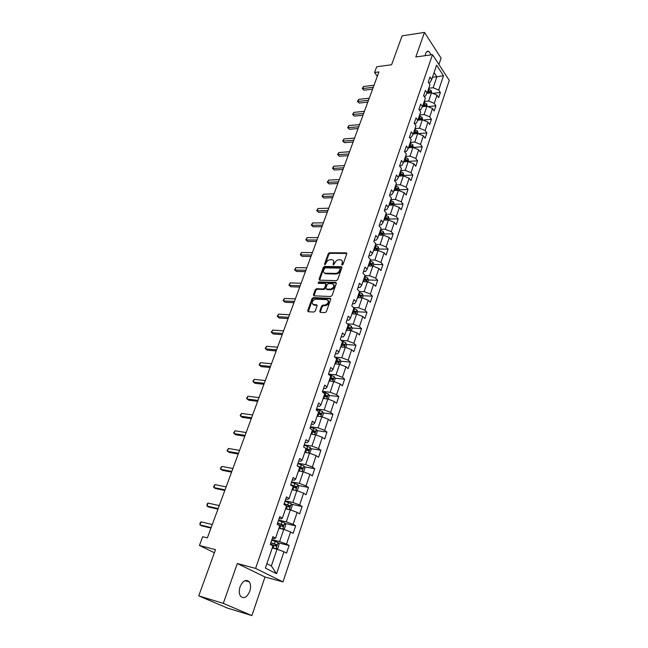 <?xml version="1.0" encoding="UTF-8"?>
<svg xmlns="http://www.w3.org/2000/svg" width="648" height="648" viewBox="0 0 648 648"><rect width="100%" height="100%" fill="white"/><g stroke="black" fill="none" stroke-linecap="round" stroke-linejoin="round"><path stroke-width="0.97" d="M342.12 265.105L343.027 264.408L346.753 253.838L346.291 252.858L329.516 252.744L328.252 253.716L324.494 264.133L324.883 264.838L326.26 262.796C327.119 260.893 328.479 259.856 330.326 259.686L332.068 259.726C333.534 260.099 334.02 261.16 333.526 262.902L333.04 264.263L333.445 264.967L334.83 262.918C335.688 260.998 337.057 259.953 338.928 259.783L340.702 259.832C342.176 260.204 342.679 261.274 342.193 263.023L341.707 264.392L342.12 265.105M249.78 591.26C250.979 587.404 250.808 584.277 249.286 581.88C246.005 578.98 242.927 580.624 240.068 586.805C238.861 590.644 239.007 593.77 240.505 596.184C243.851 599.141 246.937 597.496 249.78 591.26M431.285 54.837L428.863 51.403C427.486 50.836 426.4 51.581 425.615 53.614L425.169 55.679M319.748 311.283L320.298 312.368L325.077 312.62L326.398 311.631L330.707 299.384L330.172 298.315L313.349 297.618L312.061 298.598L307.711 310.659L308.246 311.737L313.907 312.036L315.212 311.048L317.075 305.84L316.54 304.771L313.624 304.625C311.202 302.608 311.882 300.785 315.665 299.165L326.827 299.643C329.281 301.693 328.593 303.531 324.761 305.151L322.906 305.062L321.602 306.05L319.748 311.283L320.306 312.368M438.923 64.517L441.085 58.15L424.472 32.4L402.092 35.859L391.603 64.751L376.691 66.752L374.568 72.495L378.926 71.928L207.36 537.88L202.686 536.706L199.438 545.478L214.383 552.76M223.293 603.361L251.886 615.6L264.983 577.004L237.33 563.517L223.293 603.361L198.725 595.876L215.501 549.666L199.438 545.478M237.33 563.517L255.604 568.409L432.5 54.667L449.275 80.392L282.998 581.912L255.604 568.409M424.472 32.4L415.822 56.959L432.5 54.667M336.361 280.633L337.665 279.644L341.852 267.737L341.375 266.733L324.575 266.441L323.303 267.413L319.075 279.142L319.561 280.163L336.361 280.633M336.32 283.451L332.068 295.52L330.764 296.509L313.94 295.836L313.43 294.791L315.276 289.68L316.556 288.708L323.295 288.935L324.591 287.955L325.798 284.561L325.304 283.532L318.176 283.314L318.727 281.912L335.81 282.406L336.32 283.451M251.886 615.6L227.61 608.14L198.725 595.876M289.097 545.486L286.521 544.077L290.596 531.911L293.147 533.353L295.658 525.836L293.131 524.362L297.14 512.39L299.643 513.896L302.122 506.493L299.627 504.962L303.58 493.177L306.042 494.74L308.48 487.45L306.034 485.87L309.922 474.271L312.344 475.883L314.734 468.707L312.328 467.078L316.159 455.649L318.541 457.318L320.898 450.255L318.533 448.57L322.307 437.327L324.648 439.036L326.973 432.078L324.64 430.345L328.358 419.272L330.658 421.038L332.951 414.185L330.658 412.403L334.311 401.501L336.579 403.307L338.831 396.56L336.579 394.729L340.184 383.989L342.411 385.844L344.631 379.193L342.419 377.322L345.959 366.744L348.154 368.639L350.341 362.086L348.162 360.175L351.661 349.75L353.816 351.686L355.971 345.238L353.824 343.286L357.267 333.015L359.397 334.992L361.519 328.633L359.405 326.641L362.799 316.516L364.889 318.533L366.987 312.263L364.905 310.238L368.25 300.259L370.308 302.316L372.373 296.136L370.324 294.071L373.621 284.237L375.646 286.327L377.679 280.236L375.662 278.138L378.91 268.442L380.911 270.564L382.911 264.57L380.927 262.432L384.134 252.874L386.095 255.037L388.071 249.116L386.119 246.945L389.278 237.524L391.214 239.72L393.166 233.879L391.238 231.676L394.349 222.394L396.26 224.613L398.18 218.862L396.284 216.626L399.354 207.465L401.234 209.717L403.129 204.047L401.258 201.779L404.287 192.748L406.134 195.032L408.005 189.435L406.166 187.142L409.155 178.232L410.978 180.541L412.817 175.025L411.01 172.7L413.951 163.912L415.749 166.252L417.571 160.809L415.781 158.46L418.689 149.785L420.455 152.15L422.253 146.78L420.495 144.407L423.363 135.853L425.104 138.243L426.87 132.945L425.137 130.54L427.972 122.099L429.689 124.521L431.43 119.289L429.721 116.867L432.516 108.532L434.209 110.978L435.934 105.81L434.249 103.364L437.003 95.151L438.672 97.613L440.373 92.518L438.712 90.048L443.515 75.727L436.598 65.181L431.69 79.599L429.98 77.047L428.223 82.199L429.94 84.734L427.121 93.012L425.388 90.485L423.606 95.71L425.355 98.221L422.496 106.612L420.73 104.109L418.924 109.399L420.698 111.885L417.806 120.39L416.016 117.912L414.185 123.274L415.984 125.736L413.051 134.355L411.229 131.909L409.374 137.344L411.205 139.782L408.224 148.522L406.385 146.1L404.498 151.608L406.353 154.022L403.34 162.875L401.468 160.477L399.557 166.066L401.444 168.456L398.382 177.431L396.487 175.065L394.551 180.727L396.454 183.084L393.36 192.197L391.433 189.856L389.464 195.599L391.408 197.932L388.257 207.166L386.305 204.857L384.313 210.689L386.281 212.981L383.09 222.353L381.105 220.077L379.08 225.982L381.081 228.25L377.849 237.751L375.824 235.508L373.774 241.501L375.808 243.737L372.527 253.376L370.478 251.165L368.396 257.248L370.462 259.451L367.133 269.228L365.051 267.057L362.937 273.229L365.035 275.392L361.657 285.314L359.535 283.176L357.396 289.437L359.527 291.56L356.1 301.636L353.946 299.538L351.775 305.897L353.938 307.978L350.455 318.2L348.276 316.143L346.064 322.591L348.268 324.64L344.736 335.016L342.517 332.991L340.273 339.544L342.509 341.545L338.92 352.083L336.668 350.106L334.392 356.756L336.668 358.717L333.023 369.409L330.731 367.473L328.423 374.228L330.731 376.14L327.038 387.002L324.705 385.115L322.356 391.967L324.705 393.838L320.954 404.862L318.581 403.024L316.2 409.99L318.589 411.812L314.774 423.006L312.36 421.216L309.947 428.288L312.377 430.061L308.505 441.434L306.05 439.692L303.596 446.877L306.059 448.602L302.13 460.153L299.635 458.468L297.14 465.766L299.651 467.435L295.65 479.172L293.115 477.536L290.579 484.955L293.139 486.567L289.073 498.498L286.489 496.919L283.913 504.452L286.513 506.015L282.39 518.133L279.766 516.61L277.142 524.273L279.79 525.771L275.594 538.091L272.921 536.633L270.257 544.417L272.954 545.859L265.372 568.118L276.583 573.723L283.954 551.74L286.546 553.125L289.097 545.486L278.235 542.862M278.94 528.274L283.735 529.384L279.62 541.542L271.877 539.679M272.379 538.221L274.436 538.715L275.594 538.091M279.62 541.542L286.521 544.077M283.735 529.384L290.596 531.911M285.549 508.85L290.336 509.871L286.286 521.843L278.567 520.117M279.134 518.441L281.192 518.894L282.39 518.133M286.286 521.843L293.131 524.362M290.336 509.871L297.14 512.39M292.062 489.726L296.833 490.666L292.847 502.451L285.144 500.855M285.792 498.968L287.834 499.389L289.073 498.498M292.847 502.451L299.627 504.962M296.833 490.666L303.58 493.177M298.469 470.91L303.232 471.768L299.303 483.359L291.624 481.901M292.337 479.812L294.378 480.192L295.65 479.172M299.303 483.359L306.034 485.87M303.232 471.768L309.922 474.271M304.779 452.377L309.525 453.155L305.662 464.575L297.999 463.239M298.785 460.955L300.818 461.303L302.13 460.153M305.662 464.575L312.328 467.078M309.525 453.155L316.159 455.649M311.008 434.128L315.722 434.832L311.923 446.075L304.285 444.86M305.127 442.39L307.16 442.705L308.505 441.434M311.923 446.075L318.533 448.57M315.722 434.832L322.307 437.327M317.107 416.162L321.829 416.794L318.087 427.866L310.465 426.765M311.372 424.108L313.397 424.391L314.774 423.006M318.087 427.866L324.64 430.345M321.829 416.794L328.358 419.272M323.133 398.463L327.839 399.03L324.154 409.925L316.556 408.945M317.528 406.11L319.545 406.369L320.954 404.862M324.154 409.925L330.658 412.403M327.839 399.03L334.311 401.501M329.071 381.032L333.761 381.526L330.132 392.267L322.55 391.392M323.587 388.387L325.596 388.614L327.038 387.002M330.132 392.267L336.579 394.729M333.761 381.526L340.184 383.989M334.911 363.86L339.593 364.289L336.012 374.868L328.463 374.107M329.549 370.931L331.557 371.126L333.023 369.409M336.012 374.868L342.419 377.322M339.593 364.289L345.959 366.744M340.678 346.939L345.344 347.304L341.812 357.728L334.814 357.121M335.429 353.735L337.422 353.897L338.92 352.083M341.812 357.728L348.162 360.175M345.344 347.304L351.661 349.75M346.348 330.269L351.005 330.569L347.531 340.84L341.204 340.378M341.213 336.79L343.205 336.936L344.736 335.016M347.531 340.84L353.824 343.286M351.005 330.569L357.267 333.015M351.945 313.843L356.578 314.086L353.16 324.203L347.425 323.854M346.915 320.104L348.908 320.217L350.455 318.2M353.16 324.203L359.405 326.641M356.578 314.086L362.799 316.516M357.453 297.651L362.078 297.837L358.7 307.808L353.5 307.557M352.536 303.653L354.521 303.742L356.1 301.636M358.7 307.808L364.905 310.238M362.078 297.837L368.25 300.259M362.888 281.694L367.497 281.823L364.168 291.649L359.446 291.487M358.077 287.453L360.053 287.518L361.657 285.314M364.168 291.649L370.324 294.071M367.497 281.823L373.621 284.237M368.242 265.964L372.835 266.036L369.562 275.724L364.954 275.619M363.536 271.48L365.504 271.52L367.133 269.228M369.562 275.724L375.662 278.138M372.835 266.036L378.91 268.442M373.523 250.46L378.1 250.476L374.868 260.026L370.283 259.978M368.915 255.733L370.875 255.749L372.527 253.376M374.868 260.026L380.927 262.432M378.1 250.476L384.134 252.874M378.724 235.167L383.292 235.135L380.109 244.547L375.532 244.555M374.22 240.214L376.172 240.214L377.849 237.751M380.109 244.547L386.119 246.945M383.292 235.135L389.278 237.524M383.859 220.093L388.411 220.012L385.268 229.295L380.708 229.343M379.445 224.921L381.397 224.888L383.09 222.353M385.268 229.295L391.238 231.676M388.411 220.012L394.349 222.394M388.921 205.23L393.458 205.092L390.363 214.245L385.811 214.35M384.604 209.831L386.548 209.782L388.257 207.166M390.363 214.245L396.284 216.626M393.458 205.092L399.354 207.465M393.911 190.569L398.431 190.382L395.377 199.414L390.849 199.568M389.683 194.959L391.627 194.886L393.36 192.197M395.377 199.414L401.258 201.779M398.431 190.382L404.287 192.748M398.836 176.102L403.34 175.875L400.334 184.777L395.815 184.98M394.697 180.29L396.633 180.193L398.382 177.431M400.334 184.777L406.166 187.142M403.34 175.875L409.155 178.232M403.688 161.838L408.183 161.563L405.211 170.351L400.707 170.594M399.646 165.823L401.566 165.71L403.34 162.875M405.211 170.351L411.01 172.7M408.183 161.563L413.951 163.912M408.483 147.768L412.962 147.444L410.03 156.111L405.543 156.403M404.522 151.551L406.442 151.421L408.224 148.522M410.03 156.111L415.781 158.46M412.962 147.444L418.689 149.785M413.213 133.885L417.677 133.52L414.785 142.066L410.306 142.406M409.471 137.465L411.245 137.327L413.051 134.355M414.785 142.066L420.495 144.407M417.677 133.52L423.363 135.853M417.871 120.18L422.326 119.783L419.467 128.215L415.012 128.596M414.396 123.566L415.984 123.42L417.806 120.39M419.467 128.215L425.137 130.54M422.326 119.783L427.972 122.099M422.464 106.669L426.911 106.223L424.092 114.542L419.653 114.963M419.24 109.844L420.657 109.706L422.496 106.612M424.092 114.542L429.721 116.867M426.911 106.223L432.516 108.532M426.935 93.328L431.438 92.842L428.66 101.056L424.229 101.517M424.019 96.301L425.274 96.163L427.121 93.012M428.66 101.056L434.249 103.364M431.438 92.842L437.003 95.151M432.467 77.315L436.874 76.78L433.164 87.739L428.749 88.241M428.725 82.936L429.827 82.806L431.69 79.599M433.164 87.739L438.712 90.048M434.079 72.576L436.874 76.78L443.515 75.727M264.983 577.004L282.998 581.912M374.568 72.495L377.33 76.262M266.871 563.703L271.358 565.971L277.028 549.204L272.217 548.014M271.358 565.971L276.583 573.723M277.028 549.204L283.954 551.74M432.686 93.361L440.373 92.518M427.874 106.62L435.934 105.81M422.99 120.058L431.43 119.289M416.672 133.601L417.539 131.034L418.017 133.666L426.87 132.945M413.367 147.412L422.253 146.78M408.653 161.352L417.571 160.809M403.874 175.478L412.817 175.025M399.038 189.799L408.005 189.435M394.13 204.314L403.129 204.047M389.148 219.032L398.18 218.862M384.102 233.96L393.166 233.879M378.464 250.622L378.999 249.059L388.071 249.116M370.389 264.384L370.883 264.392M373.774 264.433L382.911 264.57M364.589 279.896L365.561 279.92M368.461 279.993L377.679 280.236M358.53 295.601L360.134 295.666M363.074 295.78L372.373 296.136M352.723 311.542L354.594 311.631M357.607 311.785L366.987 312.263M347.215 327.718L348.908 327.831M352.058 328.026L361.519 328.633M341.626 344.137L342.954 344.242M346.421 344.509L355.971 345.238M335.956 360.798L336.604 360.855M340.702 361.228L350.341 362.086M334.886 378.189L344.631 379.193M328.99 395.401L338.831 396.56M322.996 412.873L332.951 414.185M316.913 430.612L326.973 432.078M310.724 448.61L320.898 450.255M304.439 466.892L314.734 468.707M298.056 485.449L308.48 487.45M291.56 504.29L302.122 506.493M284.95 523.422L295.658 525.836M342.274 265.089L342.784 263.615L342.095 260.723M333.437 260.601L334.117 263.493L333.607 264.951M346.81 253.449L330.099 253.336L328.836 254.308L325.061 264.813M341.917 267.324L325.175 267.033L323.903 268.005L319.618 280.171M340.151 268.823L339.811 268.11L325.085 267.843L323.676 269.965C323.174 271.755 323.676 272.824 325.191 273.189L335.502 273.432C337.381 273.27 338.766 272.225 339.633 270.273L340.151 268.823L340.743 269.414L340.184 268.491M324.389 272.913L325.79 273.772L325.474 273.205M340.743 269.414L340.224 270.872C339.358 272.816 337.981 273.861 336.093 274.015L326.074 273.796M325.855 284.067L326.406 285.144L325.199 288.53L323.903 289.51L317.164 289.283L315.884 290.255L313.98 295.836M335.81 282.406L336.336 282.99L319.334 282.488L318.403 283.322M330.367 289.178C334.141 287.599 334.846 285.792 332.489 283.751L328.39 283.622L327.102 284.602L325.895 287.996L326.406 289.04L330.367 289.178L330.974 289.761C334.303 288.652 335.235 286.91 333.769 284.545M326.438 289.049L327.005 289.624L326.462 289.049M330.974 289.761L327.07 289.624M328.163 300.421C329.678 302.835 328.747 304.601 325.377 305.718L323.522 305.637L322.218 306.617L320.363 311.85M312.935 304.439L314.248 305.192L313.705 304.633M316.507 304.763L317.123 305.329L314.321 305.2M330.172 298.315L330.731 298.89L313.964 298.185L312.676 299.157L308.27 311.737M431.779 92.98L431.195 90.631L428.45 89.116M427.559 91.741L430.021 92.875L430.191 91.749L427.907 90.72M427.64 91.498L430.191 91.749M373.264 87.294L362.759 88.541L363.528 86.492L374.026 85.228M372.568 89.181L364.014 90.185L362.264 88.549L363.528 86.492M364.014 90.185L362.264 88.549M427.251 106.361L426.7 103.907L423.93 102.384M423.031 105.041L425.501 106.175L425.679 105.041L423.379 104.012M423.12 104.782L425.679 105.041M422.666 119.921L422.14 117.353L419.353 115.83M418.438 118.527L420.916 119.653L421.111 118.511L418.794 117.482M418.535 118.236L421.111 118.511M368.485 100.278L357.955 101.428L358.725 99.355L369.255 98.188M367.805 102.133L359.219 103.064L357.453 101.42L358.725 99.355M359.219 103.064L357.453 101.42M363.641 113.432L353.079 114.485L353.865 112.388L364.419 111.31M362.969 115.255L354.367 116.105L352.585 114.453L353.865 112.388M354.367 116.105L352.585 114.453M417.539 131.034L414.712 129.462M413.789 132.192L416.275 133.318L416.478 132.168L414.145 131.131M413.894 131.868L416.478 132.168M413.311 147.59L412.849 144.779L410.014 143.273M409.074 146.035L411.569 147.161L411.788 146.002L409.439 144.966M409.188 145.687L411.788 146.002M408.532 161.708L408.102 158.776L405.251 157.27M404.295 160.072L406.798 161.19L407.033 160.024L404.668 158.987M404.425 159.692L407.033 160.024M358.733 126.757L348.146 127.713L348.94 125.582L359.527 124.61M358.077 128.547L349.45 129.308L347.66 127.656L348.94 125.582M349.45 129.308L347.66 127.656M353.768 140.26L343.148 141.11L343.95 138.947L354.561 138.081M353.12 142.009L344.469 142.69L342.662 141.029L343.95 138.947M344.469 142.69L342.662 141.029M348.729 153.941L338.078 154.686L338.896 152.499L349.539 151.737M348.098 155.65L339.422 156.249L337.608 154.58L338.896 152.499M339.422 156.249L337.608 154.58M343.626 167.8L332.951 168.44L333.777 166.22L344.444 165.564M343.003 169.476L334.303 169.987L332.481 168.302L333.777 166.22M334.303 169.987L332.481 168.302M338.45 181.853L327.742 182.372L328.585 180.128L339.285 179.585M337.843 183.489L329.127 183.902L327.281 182.218L328.585 180.128M329.127 183.902L327.281 182.218M333.21 196.085L322.477 196.498L323.328 194.222L334.052 193.793M332.618 197.689L323.87 198.013L322.024 196.312L323.328 194.222M323.87 198.013L322.024 196.312M327.896 210.519L317.131 210.811L317.998 208.502L328.747 208.194M327.321 212.082L318.549 212.301L316.686 210.6L317.998 208.502M318.549 212.301L316.686 210.6M322.51 225.148L311.72 225.318L312.595 222.985L323.376 222.791M321.951 226.662L313.162 226.792L311.275 225.075L312.595 222.985M313.162 226.792L311.275 225.075M317.042 239.987L306.229 240.027L307.111 237.654L317.925 237.589M316.507 241.453L307.695 241.477L305.799 239.76L307.111 237.654M307.695 241.477L305.799 239.76M311.51 255.02L300.664 254.939L301.563 252.534L312.401 252.599M310.983 256.446L302.146 256.365L300.243 254.64L301.563 252.534M302.146 256.365L300.243 254.64M324.737 273.31L325.337 273.326M305.897 270.273L295.026 270.054L295.934 267.616L306.796 267.81M305.386 271.65L296.533 271.463L294.605 269.722L295.934 267.616M296.533 271.463L294.605 269.722M300.202 285.736L289.308 285.379L290.231 282.909L301.118 283.241M299.708 287.064L290.831 286.764L288.895 285.015L290.231 282.909M290.831 286.764L288.895 285.015M313.381 304.9L313.956 304.925M294.427 301.417L283.508 300.923L284.44 298.42L295.358 298.89M293.957 302.697L285.055 302.284L283.103 300.526L284.44 298.42M288.571 317.326L277.619 316.686L278.567 314.142L289.51 314.758M288.117 318.557L279.199 318.03L277.231 316.256L278.567 314.142M282.625 333.461L271.658 332.675L272.614 330.099L283.589 330.861M282.196 334.635L273.254 333.987L271.269 332.213L272.614 330.099M276.599 349.831L265.607 348.891L266.579 346.275L277.571 347.19M276.186 350.957L267.227 350.179L265.226 348.397L266.579 346.275M270.483 366.436L259.467 365.342L260.456 362.694L271.471 363.763M270.094 367.505L261.112 366.606L259.095 364.816L260.456 362.694M264.279 383.292L253.23 382.036L254.235 379.347L265.283 380.579M263.906 384.305L254.907 383.276L252.874 381.47L254.235 379.347M257.985 400.399L246.912 398.974L247.933 396.244L258.998 397.637M257.629 401.347L248.613 400.181L246.564 398.366L247.933 396.244M403.696 176.021L403.299 172.967L400.415 171.453M399.452 174.296L401.963 175.414L402.214 174.231L399.824 173.194M399.589 173.891L402.214 174.231M398.787 190.528L399.128 189.524L398.423 187.345L395.523 185.838M394.543 188.722L397.062 189.832L397.329 188.641L394.924 187.604M394.689 188.276L397.329 188.641M393.814 205.238L394.203 204.096L393.482 201.925L390.558 200.418M389.561 203.342L392.089 204.444L392.372 203.253L389.95 202.208M389.723 202.864L392.372 203.253M388.768 220.15L389.205 218.878L388.476 216.699L385.528 215.201M384.515 218.165L387.05 219.267L387.35 218.06L384.904 217.015M384.685 217.663L387.35 218.06M383.656 235.281L384.134 233.863L383.397 231.692L380.416 230.194M379.185 235.167L378.772 235.046M379.396 233.199L381.939 234.293L382.255 233.078L379.793 232.033M379.582 232.656L382.255 233.078M378.999 249.059L378.246 246.888L375.241 245.398M374.058 250.46L373.572 250.314M374.204 248.443L376.755 249.537L377.087 248.314L374.609 247.261M374.398 247.868L377.087 248.314M373.208 266.182L373.783 264.465L373.021 262.302L369.992 260.812M368.866 265.972L368.299 265.801M368.947 263.906L371.498 264.991L371.855 263.76L369.352 262.707M369.149 263.299L371.855 263.76M367.87 281.969L368.501 280.098L367.724 277.943L364.67 276.453M363.609 281.718L362.945 281.516M363.601 279.588L366.169 280.665L366.541 279.426L364.014 278.373M363.82 278.948L366.541 279.426M362.451 297.983L363.139 295.958L362.354 293.803L359.267 292.321M358.279 297.683L357.518 297.456M358.19 295.496L360.758 296.573L361.147 295.318L358.603 294.265M358.417 294.816L361.147 295.318M356.959 314.231L357.696 312.044L356.902 309.89L353.792 308.416M352.885 313.891L352.018 313.624M352.69 311.639L355.274 312.709L355.679 311.445L353.12 310.392M352.933 310.927L355.679 311.445M351.386 330.723L352.18 328.358L351.37 326.219L348.227 324.745M347.409 330.334L346.429 330.026M347.117 328.018L349.701 329.079L350.131 327.807L347.547 326.754M347.377 327.264L350.131 327.807M345.724 347.458L346.583 344.922L345.757 342.784L342.071 341.156M341.861 347.028L340.759 346.68M341.456 344.639L344.064 345.7L344.509 344.412L341.893 343.351M341.731 343.845L343.108 344.307M339.981 364.435L340.897 361.73L340.054 359.6L335.502 357.704M336.239 363.982L335.008 363.577M335.713 361.503L338.337 362.564L338.807 361.276L336.158 360.199M335.996 360.669L338.807 361.276M334.149 381.672L335.129 378.78L334.279 376.658L328.706 374.463M330.545 381.186L329.168 380.724M329.889 378.626L332.537 379.688L333.015 378.383L330.334 377.298M330.188 377.744L331.63 378.238L331.954 379.234M328.236 399.176L329.273 396.098L328.406 393.984L322.461 391.676M324.778 398.658L323.247 398.139M323.968 396.001L326.641 397.062L327.143 395.75L324.429 394.656M324.284 395.078L325.758 395.588L326.057 396.6M322.226 416.948L323.336 413.675L322.453 411.561L316.451 409.253M318.929 416.405L317.228 415.814M317.966 413.643L320.655 414.712L321.181 413.384L318.427 412.282M318.29 412.679L319.796 413.197L320.072 414.226M316.103 434.978L317.301 431.511L316.402 429.413L310.351 427.097M313.008 434.427L311.113 433.755M311.866 431.56L314.58 432.621L315.131 431.285L312.336 430.167M312.214 430.539L313.737 431.082L313.997 432.127M309.639 453.203L311.17 449.631L310.262 447.541L304.163 445.216M307.022 452.741L304.908 451.98M305.67 449.744L308.416 450.814L308.983 449.461L305.273 448.052M306.034 448.683L307.589 449.242L307.824 450.295M303.021 471.728L303.742 471.598L304.949 468.034L304.025 465.953L297.869 463.62M300.964 471.355L298.606 470.489M299.263 471.047L298.501 470.804M299.384 468.221L302.146 469.282L302.738 467.921L297.521 466.017M298.566 466.714L301.352 467.678L301.555 468.755M296.306 490.56L297.408 490.342L298.631 486.713L297.683 484.647L291.487 482.306M293.325 489.977L292.11 489.572M294.84 490.277L292.208 489.289M292.993 486.98L295.78 488.049L296.395 486.672L290.701 484.607M290.604 484.898L295.01 486.405L295.188 487.499M251.594 417.758L240.497 416.162L241.534 413.392L252.623 414.955M251.262 418.64L242.222 417.344L240.157 415.522L241.534 413.392M245.106 435.375L233.985 433.609L235.038 430.799L246.151 432.532M244.798 436.201L235.742 434.751L233.661 432.921L235.038 430.799M238.521 453.26L227.383 451.316L228.444 448.457L239.582 450.376M238.237 454.021L229.165 452.425L227.067 450.587L228.444 448.457M231.83 471.42L220.676 469.29L221.754 466.39L232.907 468.496M231.579 472.117L222.483 470.367L220.369 468.52L221.754 466.39M289.543 509.701L290.968 509.385L292.216 505.699L291.252 503.634L284.999 501.293M287.267 509.215L285.622 508.64M288.652 509.514L285.711 508.38M286.505 506.039L289.316 507.109L289.956 505.724L284.197 503.626M284.108 503.885L288.384 505.327L288.716 506.542M225.042 489.864L213.864 487.539L214.958 484.599L226.136 486.891M224.816 490.479L215.703 488.584L213.864 487.539L213.573 486.729L214.958 484.599M282.714 529.149L284.432 528.719L285.695 524.977L284.715 522.928L278.405 520.579M281.094 528.776L279.029 528.007M282.415 529.076L279.102 527.78M278 524.759L282.755 526.468L283.411 525.066L277.595 522.952M277.514 523.187L282.018 524.759L282.147 525.893M218.149 508.591L206.947 506.072L208.065 503.083L219.259 505.57M217.947 509.134L208.818 507.076L206.947 506.072L207.109 504.014L208.065 503.083M272.33 547.69L275.918 548.88L277.781 548.37L279.069 544.571L278.073 542.53L271.706 540.181M275.918 548.88L272.395 547.495M270.362 544.109L276.08 546.143L276.753 544.725L270.888 542.587M270.815 542.789L275.157 544.263L275.465 545.551M211.143 527.61L199.924 524.88L201.058 521.851L212.277 524.54M210.973 528.08L201.828 525.86L199.924 524.88L200.111 522.766L201.058 521.851M342.784 263.615L342.193 263.023M333.639 264.854L333.04 264.263M334.117 263.493L333.526 262.902M325.085 264.724L324.494 264.133M328.836 254.308L328.252 253.716M330.099 253.336L329.516 252.744M346.745 253.449L346.162 252.841M342.298 264.991L341.707 264.392M319.683 279.725L319.075 279.142M323.903 268.005L323.303 267.413M325.175 267.033L324.575 266.441M341.852 267.316L341.269 266.725M336.093 274.015L335.502 273.432M340.224 270.872L339.633 270.273M314.045 295.358L313.43 294.791M315.884 290.255L315.276 289.68M317.164 289.283L316.556 288.708M323.903 289.51L323.295 288.935M325.199 288.53L324.591 287.955M326.406 285.144L325.798 284.561M319.334 282.488L318.727 281.912M336.336 282.99L335.737 282.406M322.218 306.617L321.602 306.05M323.522 305.637L322.906 305.062M325.377 305.718L324.761 305.151M308.335 311.218L307.711 310.659M312.676 299.157L312.061 298.598M313.964 298.185L313.349 297.618M330.731 298.89L330.124 298.315M430.442 92.948L431.212 90.688M428.547 90.898L429.089 89.294M427.745 93.247L428.198 91.919M425.914 106.321L426.716 103.955M424.027 104.198L424.578 102.57M423.209 106.596L423.671 105.227M421.322 119.872L422.156 117.401M419.442 117.669L420.001 116.016M418.608 120.115L419.086 118.706M414.801 131.317L415.368 129.649M413.942 133.828L414.437 132.378M411.95 147.517L412.865 144.836M410.095 145.152L410.67 143.459M409.22 147.712L409.73 146.221M407.171 161.627L408.119 158.833M405.324 159.173L405.907 157.456M404.433 161.798L404.951 160.258M402.327 175.924L403.315 173.016M400.488 173.389L401.08 171.647M399.581 176.07L400.116 174.49M397.418 190.423L398.439 187.402M395.588 187.799L396.187 186.033M394.656 190.536L395.207 188.916M392.437 205.124L393.506 201.974M390.623 202.403L391.23 200.613M389.667 205.205L390.234 203.537M387.383 220.028L388.492 216.756M385.584 217.218L386.2 215.403M384.612 220.077L385.196 218.368M382.263 235.143L383.414 231.749M380.473 232.235L381.105 230.396M379.477 235.167L380.076 233.401M377.071 250.476L378.27 246.945M375.297 247.471L375.929 245.6M374.277 250.46L374.892 248.646M371.806 266.02L373.046 262.359M370.04 262.918L370.688 261.023M368.996 265.98L369.635 264.117M366.46 281.791L367.748 277.992M364.711 278.583L365.367 276.664M363.649 281.718L364.298 279.798M361.033 297.796L362.37 293.852M359.308 294.484L359.964 292.531M358.223 297.667L358.887 295.715M355.533 314.029L356.918 309.947M353.824 310.611L354.497 308.634M352.723 313.843L353.395 311.858M349.952 330.504L351.386 326.276M348.251 326.973L348.94 324.964M347.142 330.253L347.822 328.236M344.291 347.223L345.773 342.841M342.606 343.578L343.302 341.536M341.48 346.899L342.168 344.858M338.54 364.192L340.079 359.648M336.879 360.426L337.576 358.36M335.729 363.803L336.434 361.73M337.381 361.13L338.783 361.26M332.708 381.413L334.295 376.715M331.063 377.525L331.776 375.435M329.897 380.959L330.61 378.853M331.574 378.213L332.983 378.359M326.778 398.901L328.431 394.033M325.158 394.891L325.879 392.761M323.968 398.366L324.697 396.236M325.685 395.555L327.094 395.717M320.768 416.648L322.469 411.618M319.164 412.517L319.893 410.354M317.957 416.048L318.695 413.878M319.707 413.157L321.116 413.343M314.661 434.678L316.426 429.47M313.073 430.41L313.818 428.215M311.858 433.998L312.603 431.795M313.632 431.025L315.05 431.236M308.456 452.984L310.279 447.59M306.893 448.578L307.654 446.351M305.654 452.223L306.415 449.987M307.468 449.169L308.894 449.404M302.154 471.574L304.042 466.001M300.615 467.03L301.385 464.77M299.36 470.732L300.129 468.464M301.207 467.605L302.632 467.856M295.763 490.455L297.707 484.696M294.241 485.773L295.026 483.481M292.969 489.532L293.747 487.231M294.848 486.316L296.274 486.591M289.259 509.644L291.276 503.69M287.769 504.816L288.562 502.484M286.473 508.631L287.267 506.291M288.384 505.327L289.818 505.626M282.658 529.133L284.739 522.976M281.192 524.159L281.993 521.786M279.871 528.039L280.681 525.658M281.823 524.645L283.265 524.969M275.967 548.864L278.097 542.579M274.509 543.81L275.327 541.396M273.164 547.754L273.991 545.332M275.157 544.263L276.599 544.62M244.968 580.673L249.286 581.88M426.797 51.694L428.863 51.403M346.802 253.384L346.291 252.858M341.909 267.276L341.375 266.733M325.79 273.772L325.191 273.189M327.005 289.624L326.406 289.04M314.248 305.192L313.624 304.625M317.131 305.305L316.54 304.771M331.63 378.238L333.015 378.383M325.758 395.588L327.143 395.75M319.796 413.197L321.181 413.384M313.737 431.082L315.131 431.285M307.589 449.242L308.983 449.461M301.352 467.678L302.738 467.921M295.01 486.405L296.395 486.672M288.562 505.432L289.956 505.715M282.018 524.75L283.411 525.066M275.368 544.393L276.753 544.725"/></g></svg>
